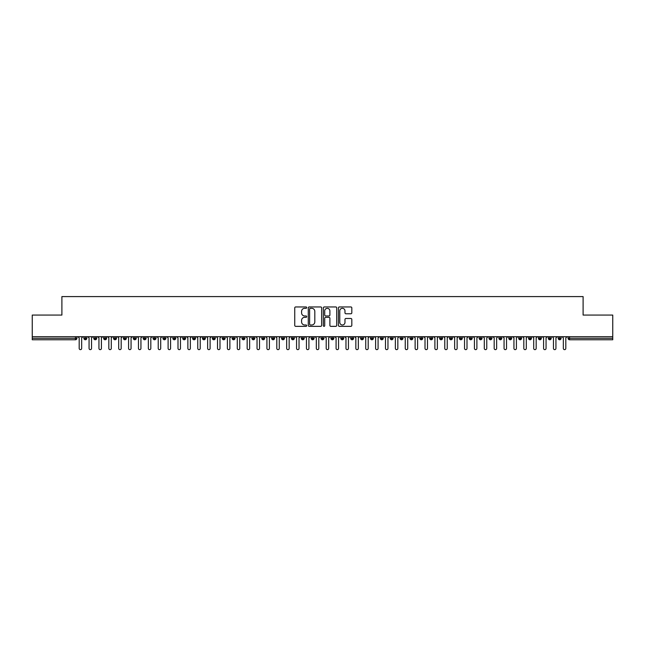 <?xml version="1.0" encoding="UTF-8"?>
<svg xmlns="http://www.w3.org/2000/svg" width="645" height="645" viewBox="0 0 645 645"><rect width="100%" height="100%" fill="white"/><g stroke="black" fill="none" stroke-linecap="round" stroke-linejoin="round"><path stroke-width="0.97" d="M306.689 307.625A0.677 0.677 0 0 0 306.012 306.947L295.708 306.947A0.968 0.968 0 0 0 294.741 307.915L294.741 325.378A0.968 0.968 0 0 0 295.708 326.346L306.012 326.346A0.677 0.677 0 0 0 306.689 325.669A0.677 0.677 0 0 0 306.012 324.983L304.682 324.983A3.104 3.104 0 0 1 301.578 321.879L301.578 320.428A3.104 3.104 0 0 1 304.682 317.324L306.012 317.324A0.677 0.677 0 0 0 306.689 316.647A0.677 0.677 0 0 0 306.012 315.969L304.682 315.969A3.104 3.104 0 0 1 301.578 312.865L301.578 311.406A3.104 3.104 0 0 1 304.682 308.302L306.012 308.302A0.677 0.677 0 0 0 306.689 307.625M350.848 313.784A0.968 0.968 0 0 0 351.815 312.817L351.815 307.915A0.968 0.968 0 0 0 350.848 306.947L339.399 306.947A0.968 0.968 0 0 0 338.432 307.915L338.432 325.378A0.968 0.968 0 0 0 339.399 326.346L350.848 326.346A0.968 0.968 0 0 0 351.815 325.378L351.815 319.46A0.968 0.968 0 0 0 350.848 318.485L345.946 318.485A0.968 0.968 0 0 0 344.978 319.46L344.978 322.395A2.596 2.596 0 0 1 342.382 324.983A2.596 2.596 0 0 1 339.786 322.395L339.786 310.898A2.596 2.596 0 0 1 342.382 308.302A2.596 2.596 0 0 1 344.978 310.898L344.978 312.817A0.968 0.968 0 0 0 345.946 313.784L350.848 313.784M32.25 336.706L612.75 336.706L612.75 315.066L583.104 315.066L583.104 296.587L61.896 296.587L61.896 315.066L32.25 315.066L32.25 338.286L75.457 338.286L75.457 336.706M321.653 307.915A0.968 0.968 0 0 0 320.678 306.947L309.237 306.947A0.968 0.968 0 0 0 308.27 307.915L308.27 325.378A0.968 0.968 0 0 0 309.237 326.346L320.678 326.346A0.968 0.968 0 0 0 321.653 325.378L321.653 307.915M324.322 306.947L335.763 306.947A0.968 0.968 0 0 1 336.73 307.915L336.73 325.378A0.968 0.968 0 0 1 335.763 326.346L330.869 326.346A0.968 0.968 0 0 1 329.893 325.378L329.893 318.291A0.968 0.968 0 0 0 328.926 317.324L325.677 317.324A0.968 0.968 0 0 0 324.709 318.291L324.709 325.669A0.677 0.677 0 0 1 324.024 326.346A0.677 0.677 0 0 1 323.347 325.669L323.347 307.915A0.968 0.968 0 0 1 324.322 306.947M76.932 338.286L75.457 338.286L75.457 339.77A1.484 1.484 0 0 0 76.932 338.286L76.932 336.706L76.932 338.286A1.484 1.484 0 0 1 75.457 339.77L32.25 339.77L32.25 338.286M612.75 336.706L612.75 339.77L569.543 339.77A1.484 1.484 0 0 1 568.068 338.286L568.068 336.706M85.382 336.706L85.382 339.77A1.484 1.484 0 0 1 83.898 338.286L83.898 336.706M86.817 336.706L86.817 338.286A1.484 1.484 0 0 1 85.382 339.77A1.484 1.484 0 0 0 86.817 338.286L83.898 338.286A1.484 1.484 0 0 0 85.382 339.77M95.266 336.706L95.266 339.77A1.484 1.484 0 0 1 93.783 338.286L93.783 336.706L93.783 338.286A1.484 1.484 0 0 0 95.266 339.77A1.484 1.484 0 0 0 96.702 338.286L96.702 336.706M105.143 336.706L105.143 339.77A1.484 1.484 0 0 1 103.668 338.286L103.668 336.706L103.668 338.286A1.484 1.484 0 0 0 105.143 339.77A1.484 1.484 0 0 0 106.578 338.286L106.578 336.706M115.028 336.706L115.028 339.77A1.484 1.484 0 0 1 113.544 338.286L113.544 336.706L113.544 338.286A1.484 1.484 0 0 0 115.028 339.77A1.484 1.484 0 0 0 116.463 338.286L116.463 336.706M124.904 336.706L124.904 339.77A1.484 1.484 0 0 1 123.429 338.286L123.429 336.706L123.429 338.286A1.484 1.484 0 0 0 124.904 339.77A1.484 1.484 0 0 0 126.339 338.286L126.339 336.706M134.789 336.706L134.789 339.77A1.484 1.484 0 0 1 133.305 338.286L133.305 336.706L133.305 338.286A1.484 1.484 0 0 0 134.789 339.77A1.484 1.484 0 0 0 136.224 338.286L136.224 336.706M144.665 336.706L144.665 339.77A1.484 1.484 0 0 1 143.19 338.286L143.19 336.706L143.19 338.286A1.484 1.484 0 0 0 144.665 339.77A1.484 1.484 0 0 0 146.101 338.286L146.101 336.706M154.55 336.706L154.55 339.77A1.484 1.484 0 0 1 153.067 338.286L153.067 336.706L153.067 338.286A1.484 1.484 0 0 0 154.55 339.77A1.484 1.484 0 0 0 155.985 338.286L155.985 336.706M164.435 336.706L164.435 339.77A1.484 1.484 0 0 1 162.951 338.286L162.951 336.706L162.951 338.286A1.484 1.484 0 0 0 164.435 339.77A1.484 1.484 0 0 0 165.862 338.286L165.862 336.706M174.311 336.706L174.311 339.77A1.484 1.484 0 0 1 172.828 338.286L172.828 336.706L172.828 338.286A1.484 1.484 0 0 0 174.311 339.77A1.484 1.484 0 0 0 175.746 338.286L175.746 336.706M184.196 336.706L184.196 339.77A1.484 1.484 0 0 1 182.712 338.286L182.712 336.706L182.712 338.286A1.484 1.484 0 0 0 184.196 339.77A1.484 1.484 0 0 0 185.623 338.286L185.623 336.706M194.072 336.706L194.072 339.77A1.484 1.484 0 0 1 192.589 338.286L192.589 336.706L192.589 338.286A1.484 1.484 0 0 0 194.072 339.77A1.484 1.484 0 0 0 195.508 338.286L195.508 336.706M203.957 336.706L203.957 339.77A1.484 1.484 0 0 1 202.474 338.286A1.484 1.484 0 0 0 203.957 339.77A1.484 1.484 0 0 1 202.474 338.286L202.474 336.706M205.384 336.706L205.384 338.286A1.484 1.484 0 0 1 203.957 339.77A1.484 1.484 0 0 0 205.384 338.286L202.474 338.286M213.834 339.77A1.484 1.484 0 0 1 212.35 338.286L212.35 336.706L212.35 338.286A1.484 1.484 0 0 0 213.834 339.77A1.484 1.484 0 0 0 215.269 338.286L215.269 336.706L215.269 338.286A1.484 1.484 0 0 1 213.834 339.77L213.834 338.286L215.269 338.286M223.718 336.706L223.718 339.77A1.484 1.484 0 0 1 222.235 338.286L222.235 336.706L222.235 338.286A1.484 1.484 0 0 0 223.718 339.77A1.484 1.484 0 0 0 225.145 338.286L225.145 336.706M233.595 336.706L233.595 339.77A1.484 1.484 0 0 1 232.111 338.286L232.111 336.706L232.111 338.286A1.484 1.484 0 0 0 233.595 339.77A1.484 1.484 0 0 0 235.03 338.286L235.03 336.706M243.479 336.706L243.479 338.286L241.996 338.286L241.996 336.706L241.996 338.286A1.484 1.484 0 0 0 243.479 339.77A1.484 1.484 0 0 0 244.915 338.286L244.915 336.706L244.915 338.286A1.484 1.484 0 0 1 243.479 339.77A1.484 1.484 0 0 1 241.996 338.286A1.484 1.484 0 0 0 243.479 339.77L243.479 338.286L244.915 338.286M253.356 336.706L253.356 339.77A1.484 1.484 0 0 1 251.881 338.286L251.881 336.706L251.881 338.286A1.484 1.484 0 0 0 253.356 339.77A1.484 1.484 0 0 0 254.791 338.286L254.791 336.706M263.241 336.706L263.241 339.77A1.484 1.484 0 0 1 261.757 338.286L261.757 336.706L261.757 338.286A1.484 1.484 0 0 0 263.241 339.77A1.484 1.484 0 0 0 264.676 338.286L264.676 336.706M273.117 336.706L273.117 339.77A1.484 1.484 0 0 1 271.642 338.286L271.642 336.706L271.642 338.286A1.484 1.484 0 0 0 273.117 339.77A1.484 1.484 0 0 0 274.552 338.286L274.552 336.706M283.002 336.706L283.002 339.77A1.484 1.484 0 0 1 281.518 338.286L281.518 336.706M284.437 336.706L284.437 338.286A1.484 1.484 0 0 1 283.002 339.77A1.484 1.484 0 0 0 284.437 338.286L281.518 338.286A1.484 1.484 0 0 0 283.002 339.77M292.878 336.706L292.878 339.77A1.484 1.484 0 0 1 291.403 338.286L291.403 336.706L291.403 338.286A1.484 1.484 0 0 0 292.878 339.77A1.484 1.484 0 0 0 294.314 338.286L294.314 336.706M302.763 336.706L302.763 339.77A1.484 1.484 0 0 1 301.28 338.286L301.28 336.706M304.198 336.706L304.198 338.286A1.484 1.484 0 0 1 302.763 339.77A1.484 1.484 0 0 0 304.198 338.286L301.28 338.286A1.484 1.484 0 0 0 302.763 339.77M312.648 336.706L312.648 339.77A1.484 1.484 0 0 1 311.164 338.286L311.164 336.706M314.075 336.706L314.075 338.286A1.484 1.484 0 0 1 312.648 339.77A1.484 1.484 0 0 0 314.075 338.286L311.164 338.286A1.484 1.484 0 0 0 312.648 339.77M322.524 336.706L322.524 339.77A1.484 1.484 0 0 1 321.041 338.286A1.484 1.484 0 0 0 322.524 339.77A1.484 1.484 0 0 1 321.041 338.286L321.041 336.706M323.959 336.706L323.959 338.286L323.959 336.706M332.409 336.706L332.409 339.77A1.484 1.484 0 0 1 330.925 338.286L330.925 336.706M333.836 336.706L333.836 338.286A1.484 1.484 0 0 1 332.409 339.77A1.484 1.484 0 0 0 333.836 338.286L330.925 338.286A1.484 1.484 0 0 0 332.409 339.77M342.285 336.706L342.285 339.77A1.484 1.484 0 0 1 340.802 338.286L340.802 336.706M343.721 336.706L343.721 338.286A1.484 1.484 0 0 1 342.285 339.77A1.484 1.484 0 0 0 343.721 338.286L340.802 338.286A1.484 1.484 0 0 0 342.285 339.77M352.17 336.706L352.17 339.77A1.484 1.484 0 0 1 350.686 338.286L350.686 336.706M353.597 336.706L353.597 338.286A1.484 1.484 0 0 1 352.17 339.77A1.484 1.484 0 0 0 353.597 338.286L350.686 338.286A1.484 1.484 0 0 0 352.17 339.77M362.047 336.706L362.047 339.77A1.484 1.484 0 0 1 360.563 338.286L360.563 336.706M363.482 336.706L363.482 338.286A1.484 1.484 0 0 1 362.047 339.77A1.484 1.484 0 0 0 363.482 338.286L360.563 338.286A1.484 1.484 0 0 0 362.047 339.77M371.931 336.706L371.931 339.77A1.484 1.484 0 0 1 370.448 338.286L370.448 336.706M373.358 336.706L373.358 338.286L373.358 336.706M381.808 336.706L381.808 339.77A1.484 1.484 0 0 1 380.324 338.286L380.324 336.706M383.243 336.706L383.243 338.286A1.484 1.484 0 0 1 381.808 339.77A1.484 1.484 0 0 0 383.243 338.286L380.324 338.286A1.484 1.484 0 0 0 381.808 339.77M391.692 336.706L391.692 339.77A1.484 1.484 0 0 1 390.209 338.286L390.209 336.706L390.209 338.286A1.484 1.484 0 0 0 391.692 339.77A1.484 1.484 0 0 0 393.119 338.286L393.119 336.706M401.569 336.706L401.569 339.77A1.484 1.484 0 0 1 400.085 338.286L400.085 336.706M403.004 336.706L403.004 338.286L403.004 336.706M411.454 336.706L411.454 339.77A1.484 1.484 0 0 1 409.97 338.286A1.484 1.484 0 0 0 411.454 339.77A1.484 1.484 0 0 1 409.97 338.286L409.97 336.706M412.889 336.706L412.889 338.286L412.889 336.706M421.33 336.706L421.33 339.77A1.484 1.484 0 0 1 419.855 338.286L419.855 336.706L419.855 338.286A1.484 1.484 0 0 0 421.33 339.77A1.484 1.484 0 0 0 422.765 338.286L422.765 336.706M431.215 336.706L431.215 339.77A1.484 1.484 0 0 1 429.731 338.286A1.484 1.484 0 0 0 431.215 339.77A1.484 1.484 0 0 1 429.731 338.286L429.731 336.706M432.65 336.706L432.65 338.286A1.484 1.484 0 0 1 431.215 339.77A1.484 1.484 0 0 0 432.65 338.286L429.731 338.286M441.091 336.706L441.091 339.77A1.484 1.484 0 0 1 439.616 338.286L439.616 336.706L439.616 338.286A1.484 1.484 0 0 0 441.091 339.77A1.484 1.484 0 0 0 442.526 338.286L442.526 336.706M450.976 336.706L450.976 339.77A1.484 1.484 0 0 1 449.492 338.286L449.492 336.706M452.411 336.706L452.411 338.286L452.411 336.706M460.861 336.706L460.861 339.77A1.484 1.484 0 0 1 459.377 338.286A1.484 1.484 0 0 0 460.861 339.77A1.484 1.484 0 0 1 459.377 338.286L459.377 336.706M462.288 336.706L462.288 338.286L462.288 336.706M470.737 336.706L470.737 339.77A1.484 1.484 0 0 1 469.254 338.286L469.254 336.706M472.172 336.706L472.172 338.286L472.172 336.706M480.622 336.706L480.622 339.77A1.484 1.484 0 0 1 479.138 338.286L479.138 336.706M482.049 336.706L482.049 338.286A1.484 1.484 0 0 1 480.622 339.77A1.484 1.484 0 0 0 482.049 338.286L479.138 338.286A1.484 1.484 0 0 0 480.622 339.77M490.498 336.706L490.498 339.77A1.484 1.484 0 0 1 489.015 338.286A1.484 1.484 0 0 0 490.498 339.77A1.484 1.484 0 0 1 489.015 338.286L489.015 336.706M491.933 336.706L491.933 338.286A1.484 1.484 0 0 1 490.498 339.77A1.484 1.484 0 0 0 491.933 338.286L489.015 338.286M500.383 336.706L500.383 339.77A1.484 1.484 0 0 1 498.899 338.286A1.484 1.484 0 0 0 500.383 339.77A1.484 1.484 0 0 1 498.899 338.286L498.899 336.706M501.81 336.706L501.81 338.286L501.81 336.706M510.26 336.706L510.26 339.77A1.484 1.484 0 0 1 508.776 338.286L508.776 336.706L508.776 338.286A1.484 1.484 0 0 0 510.26 339.77A1.484 1.484 0 0 0 511.695 338.286L511.695 336.706M520.144 336.706L520.144 339.77A1.484 1.484 0 0 1 518.661 338.286A1.484 1.484 0 0 0 520.144 339.77A1.484 1.484 0 0 1 518.661 338.286L518.661 336.706M521.571 336.706L521.571 338.286A1.484 1.484 0 0 1 520.144 339.77A1.484 1.484 0 0 0 521.571 338.286L518.661 338.286M530.021 336.706L530.021 339.77A1.484 1.484 0 0 1 528.537 338.286A1.484 1.484 0 0 0 530.021 339.77A1.484 1.484 0 0 1 528.537 338.286L528.537 336.706M531.456 336.706L531.456 338.286L531.456 336.706M539.905 336.706L539.905 339.77A1.484 1.484 0 0 1 538.422 338.286L538.422 336.706M541.332 336.706L541.332 338.286L541.332 336.706M549.782 336.706L549.782 339.77A1.484 1.484 0 0 1 548.298 338.286A1.484 1.484 0 0 0 549.782 339.77A1.484 1.484 0 0 1 548.298 338.286L548.298 336.706M551.217 336.706L551.217 338.286L551.217 336.706M559.667 336.706L559.667 339.77A1.484 1.484 0 0 1 558.183 338.286A1.484 1.484 0 0 0 559.667 339.77A1.484 1.484 0 0 1 558.183 338.286L558.183 336.706M561.102 336.706L561.102 338.286L561.102 336.706M213.834 336.706L213.834 338.286L212.35 338.286M322.524 339.77A1.484 1.484 0 0 0 323.959 338.286A1.484 1.484 0 0 1 322.524 339.77M371.931 339.77A1.484 1.484 0 0 0 373.358 338.286A1.484 1.484 0 0 1 371.931 339.77A1.484 1.484 0 0 1 370.448 338.286L373.358 338.286M401.569 339.77A1.484 1.484 0 0 0 403.004 338.286A1.484 1.484 0 0 1 401.569 339.77A1.484 1.484 0 0 1 400.085 338.286L403.004 338.286M411.454 339.77A1.484 1.484 0 0 0 412.889 338.286A1.484 1.484 0 0 1 411.454 339.77M450.976 339.77A1.484 1.484 0 0 0 452.411 338.286A1.484 1.484 0 0 1 450.976 339.77A1.484 1.484 0 0 1 449.492 338.286L452.411 338.286M460.861 339.77A1.484 1.484 0 0 0 462.288 338.286A1.484 1.484 0 0 1 460.861 339.77M470.737 339.77A1.484 1.484 0 0 0 472.172 338.286A1.484 1.484 0 0 1 470.737 339.77A1.484 1.484 0 0 1 469.254 338.286L472.172 338.286M500.383 339.77A1.484 1.484 0 0 0 501.81 338.286A1.484 1.484 0 0 1 500.383 339.77M530.021 339.77A1.484 1.484 0 0 0 531.456 338.286A1.484 1.484 0 0 1 530.021 339.77M539.905 339.77A1.484 1.484 0 0 0 541.332 338.286A1.484 1.484 0 0 1 539.905 339.77A1.484 1.484 0 0 1 538.422 338.286L541.332 338.286M549.782 339.77A1.484 1.484 0 0 0 551.217 338.286A1.484 1.484 0 0 1 549.782 339.77M569.543 339.77A1.484 1.484 0 0 1 568.068 338.286A1.484 1.484 0 0 0 569.543 339.77L569.543 338.286L612.75 338.286M559.667 339.77A1.484 1.484 0 0 0 561.102 338.286A1.484 1.484 0 0 1 559.667 339.77M310.301 308.302A0.677 0.677 0 0 0 309.624 308.987L309.624 324.306A0.677 0.677 0 0 0 310.301 324.983L311.712 324.983A3.104 3.104 0 0 0 314.816 321.879L314.816 311.406A3.104 3.104 0 0 0 311.712 308.302L310.301 308.302M329.893 310.946A2.596 2.596 0 0 0 327.297 308.35A2.596 2.596 0 0 0 324.709 310.946L324.709 314.994A0.968 0.968 0 0 0 325.677 315.969L328.926 315.969A0.968 0.968 0 0 0 329.893 314.994L329.893 310.946M79.182 348.413L79.182 337.94L79.182 348.413A1.234 1.234 -145.5 0 0 80.415 349.646A1.234 1.234 -145.5 0 0 81.657 348.413L81.657 337.94L81.657 348.413M82.891 336.706L81.657 337.94M79.182 337.94L77.948 336.706M89.066 348.413L89.066 337.94L89.066 348.413A1.234 1.234 -145.5 0 0 90.3 349.646A1.234 1.234 -145.5 0 0 91.534 348.413L91.534 337.94L91.534 348.413M98.943 348.413L98.943 337.94L98.943 348.413A1.234 1.234 -145.5 0 0 100.185 349.646A1.234 1.234 -145.5 0 0 101.418 348.413L101.418 337.94L101.418 348.413M108.828 348.413L108.828 337.94L108.828 348.413A1.234 1.234 -145.5 0 0 110.061 349.646A1.234 1.234 -145.5 0 0 111.295 348.413L111.295 337.94L111.295 348.413M118.704 348.413L118.704 337.94L118.704 348.413A1.234 1.234 -145.5 0 0 119.946 349.646A1.234 1.234 -145.5 0 0 121.179 348.413L121.179 337.94L121.179 348.413M92.767 336.706L91.534 337.94M89.066 337.94L87.833 336.706M102.652 336.706L101.418 337.94M98.943 337.94L97.709 336.706M112.528 336.706L111.295 337.94M108.828 337.94L107.594 336.706M122.413 336.706L121.179 337.94M118.704 337.94L117.471 336.706M128.589 348.413L128.589 337.94L128.589 348.413A1.234 1.234 -145.5 0 0 129.822 349.646A1.234 1.234 -145.5 0 0 131.056 348.413L131.056 337.94L131.056 348.413M132.298 336.706L131.056 337.94M128.589 337.94L127.355 336.706M138.465 348.413L138.465 337.94L138.465 348.413A1.234 1.234 -145.5 0 0 139.707 349.646A1.234 1.234 -145.5 0 0 140.941 348.413L140.941 337.94L140.941 348.413M148.35 348.413L148.35 337.94L148.35 348.413A1.234 1.234 -145.5 0 0 149.584 349.646A1.234 1.234 -145.5 0 0 150.817 348.413L150.817 337.94L150.817 348.413M158.235 348.413L158.235 337.94L158.235 348.413A1.234 1.234 -145.5 0 0 159.468 349.646A1.234 1.234 -145.5 0 0 160.702 348.413L160.702 337.94L160.702 348.413M168.111 348.413L168.111 337.94L168.111 348.413A1.234 1.234 -145.5 0 0 169.345 349.646A1.234 1.234 -145.5 0 0 170.578 348.413L170.578 337.94L170.578 348.413M142.174 336.706L140.941 337.94M138.465 337.94L137.232 336.706M152.059 336.706L150.817 337.94M148.35 337.94L147.116 336.706M161.935 336.706L160.702 337.94M158.235 337.94L156.993 336.706M171.82 336.706L170.578 337.94M168.111 337.94L166.878 336.706M177.996 348.413L177.996 337.94L177.996 348.413A1.234 1.234 -145.5 0 0 179.229 349.646A1.234 1.234 -145.5 0 0 180.463 348.413L180.463 337.94L180.463 348.413M187.872 348.413L187.872 337.94L187.872 348.413A1.234 1.234 -145.5 0 0 189.106 349.646A1.234 1.234 -145.5 0 0 190.348 348.413L190.348 337.94L190.348 348.413M197.757 348.413L197.757 337.94L197.757 348.413A1.234 1.234 -145.5 0 0 198.991 349.646A1.234 1.234 -145.5 0 0 200.224 348.413L200.224 337.94L200.224 348.413M207.634 348.413L207.634 337.94L207.634 348.413A1.234 1.234 -145.5 0 0 208.867 349.646A1.234 1.234 -145.5 0 0 210.109 348.413L210.109 337.94L210.109 348.413M217.518 348.413L217.518 337.94L217.518 348.413A1.234 1.234 -145.5 0 0 218.752 349.646A1.234 1.234 -145.5 0 0 219.985 348.413L219.985 337.94L219.985 348.413M181.697 336.706L180.463 337.94M177.996 337.94L176.754 336.706M191.581 336.706L190.348 337.94M187.872 337.94L186.639 336.706M201.458 336.706L200.224 337.94M197.757 337.94L196.515 336.706M211.342 336.706L210.109 337.94M207.634 337.94L206.4 336.706M221.219 336.706L219.985 337.94M217.518 337.94L216.285 336.706M227.395 348.413L227.395 337.94L227.395 348.413A1.234 1.234 -145.5 0 0 228.628 349.646A1.234 1.234 -145.5 0 0 229.87 348.413L229.87 337.94L229.87 348.413M231.103 336.706L229.87 337.94M227.395 337.94L226.161 336.706M237.279 348.413L237.279 337.94L237.279 348.413A1.234 1.234 -145.5 0 0 238.513 349.646A1.234 1.234 -145.5 0 0 239.747 348.413L239.747 337.94L239.747 348.413M240.98 336.706L239.747 337.94M237.279 337.94L236.046 336.706M247.156 348.413L247.156 337.94L247.156 348.413A1.234 1.234 -145.5 0 0 248.398 349.646A1.234 1.234 -145.5 0 0 249.631 348.413L249.631 337.94L249.631 348.413M250.865 336.706L249.631 337.94M247.156 337.94L245.922 336.706M257.041 348.413L257.041 337.94L257.041 348.413A1.234 1.234 -145.5 0 0 258.274 349.646A1.234 1.234 -145.5 0 0 259.508 348.413L259.508 337.94L259.508 348.413M260.741 336.706L259.508 337.94M257.041 337.94L255.807 336.706M266.917 348.413L266.917 337.94L266.917 348.413A1.234 1.234 -145.5 0 0 268.159 349.646A1.234 1.234 -145.5 0 0 269.392 348.413L269.392 337.94L269.392 348.413M270.626 336.706L269.392 337.94M266.917 337.94L265.684 336.706M276.802 348.413L276.802 337.94L276.802 348.413A1.234 1.234 -145.5 0 0 278.035 349.646A1.234 1.234 -145.5 0 0 279.269 348.413L279.269 337.94L279.269 348.413M280.502 336.706L279.269 337.94M276.802 337.94L275.568 336.706M286.678 348.413L286.678 337.94L286.678 348.413A1.234 1.234 -145.5 0 0 287.92 349.646A1.234 1.234 -145.5 0 0 289.154 348.413L289.154 337.94L289.154 348.413M290.387 336.706L289.154 337.94M286.678 337.94L285.445 336.706M296.563 348.413L296.563 337.94L296.563 348.413A1.234 1.234 -145.5 0 0 297.797 349.646A1.234 1.234 -145.5 0 0 299.03 348.413L299.03 337.94L299.03 348.413M300.272 336.706L299.03 337.94M296.563 337.94L295.329 336.706M306.448 348.413L306.448 337.94L306.448 348.413A1.234 1.234 -145.5 0 0 307.681 349.646A1.234 1.234 -145.5 0 0 308.915 348.413L308.915 337.94L308.915 348.413M310.148 336.706L308.915 337.94M306.448 337.94L305.206 336.706M316.324 348.413L316.324 337.94L316.324 348.413A1.234 1.234 -145.5 0 0 317.558 349.646A1.234 1.234 -145.5 0 0 318.791 348.413L318.791 337.94L318.791 348.413M320.033 336.706L318.791 337.94M316.324 337.94L315.091 336.706M326.209 348.413L326.209 337.94L326.209 348.413A1.234 1.234 -145.5 0 0 327.442 349.646A1.234 1.234 -145.5 0 0 328.676 348.413L328.676 337.94L328.676 348.413M329.909 336.706L328.676 337.94M326.209 337.94L324.967 336.706M336.085 348.413L336.085 337.94L336.085 348.413A1.234 1.234 -145.5 0 0 337.319 349.646A1.234 1.234 -145.5 0 0 338.552 348.413L338.552 337.94L338.552 348.413M339.794 336.706L338.552 337.94M336.085 337.94L334.852 336.706M345.97 348.413L345.97 337.94L345.97 348.413A1.234 1.234 -145.5 0 0 347.204 349.646A1.234 1.234 -145.5 0 0 348.437 348.413L348.437 337.94L348.437 348.413M349.671 336.706L348.437 337.94M345.97 337.94L344.728 336.706M355.847 348.413L355.847 337.94L355.847 348.413A1.234 1.234 -145.5 0 0 357.08 349.646A1.234 1.234 -145.5 0 0 358.322 348.413L358.322 337.94L358.322 348.413M359.555 336.706L358.322 337.94M355.847 337.94L354.613 336.706M365.731 348.413L365.731 337.94L365.731 348.413A1.234 1.234 -145.5 0 0 366.965 349.646A1.234 1.234 -145.5 0 0 368.198 348.413L368.198 337.94L368.198 348.413M369.432 336.706L368.198 337.94M365.731 337.94L364.498 336.706M375.608 348.413L375.608 337.94L375.608 348.413A1.234 1.234 -145.5 0 0 376.841 349.646A1.234 1.234 -145.5 0 0 378.083 348.413L378.083 337.94L378.083 348.413M379.316 336.706L378.083 337.94M375.608 337.94L374.374 336.706M385.492 348.413L385.492 337.94L385.492 348.413A1.234 1.234 -145.5 0 0 386.726 349.646A1.234 1.234 -145.5 0 0 387.959 348.413L387.959 337.94L387.959 348.413M389.193 336.706L387.959 337.94M385.492 337.94L384.259 336.706M395.369 348.413L395.369 337.94L395.369 348.413A1.234 1.234 -145.5 0 0 396.602 349.646A1.234 1.234 -145.5 0 0 397.844 348.413L397.844 337.94L397.844 348.413M399.078 336.706L397.844 337.94M395.369 337.94L394.135 336.706M405.253 348.413L405.253 337.94L405.253 348.413A1.234 1.234 -145.5 0 0 406.487 349.646A1.234 1.234 -145.5 0 0 407.721 348.413L407.721 337.94L407.721 348.413M408.954 336.706L407.721 337.94M405.253 337.94L404.02 336.706M415.13 348.413L415.13 337.94L415.13 348.413A1.234 1.234 -145.5 0 0 416.372 349.646A1.234 1.234 -145.5 0 0 417.605 348.413L417.605 337.94L417.605 348.413M418.839 336.706L417.605 337.94M415.13 337.94L413.897 336.706M425.015 348.413L425.015 337.94L425.015 348.413A1.234 1.234 -145.5 0 0 426.248 349.646A1.234 1.234 -145.5 0 0 427.482 348.413L427.482 337.94L427.482 348.413M428.715 336.706L427.482 337.94M425.015 337.94L423.781 336.706M434.891 348.413L434.891 337.94L434.891 348.413A1.234 1.234 -145.5 0 0 436.133 349.646A1.234 1.234 -145.5 0 0 437.366 348.413L437.366 337.94L437.366 348.413M438.6 336.706L437.366 337.94M434.891 337.94L433.658 336.706M444.776 348.413L444.776 337.94L444.776 348.413A1.234 1.234 -145.5 0 0 446.009 349.646A1.234 1.234 -145.5 0 0 447.243 348.413L447.243 337.94L447.243 348.413M448.485 336.706L447.243 337.94M444.776 337.94L443.542 336.706M454.652 348.413L454.652 337.94L454.652 348.413A1.234 1.234 -145.5 0 0 455.894 349.646A1.234 1.234 -145.5 0 0 457.128 348.413L457.128 337.94L457.128 348.413M458.361 336.706L457.128 337.94M454.652 337.94L453.419 336.706M464.537 348.413L464.537 337.94L464.537 348.413A1.234 1.234 -145.5 0 0 465.771 349.646A1.234 1.234 -145.5 0 0 467.004 348.413L467.004 337.94L467.004 348.413M468.246 336.706L467.004 337.94M464.537 337.94L463.303 336.706M474.422 348.413L474.422 337.94L474.422 348.413A1.234 1.234 -145.5 0 0 475.655 349.646A1.234 1.234 -145.5 0 0 476.889 348.413L476.889 337.94L476.889 348.413M478.122 336.706L476.889 337.94M474.422 337.94L473.18 336.706M484.298 348.413L484.298 337.94L484.298 348.413A1.234 1.234 -145.5 0 0 485.532 349.646A1.234 1.234 -145.5 0 0 486.765 348.413L486.765 337.94L486.765 348.413M488.007 336.706L486.765 337.94M484.298 337.94L483.065 336.706M494.183 348.413L494.183 337.94L494.183 348.413A1.234 1.234 -145.5 0 0 495.416 349.646A1.234 1.234 -145.5 0 0 496.65 348.413L496.65 337.94L496.65 348.413M497.884 336.706L496.65 337.94M494.183 337.94L492.941 336.706M504.059 348.413L504.059 337.94L504.059 348.413A1.234 1.234 -145.5 0 0 505.293 349.646A1.234 1.234 -145.5 0 0 506.535 348.413L506.535 337.94L506.535 348.413M507.768 336.706L506.535 337.94M504.059 337.94L502.826 336.706M513.944 348.413L513.944 337.94L513.944 348.413A1.234 1.234 -145.5 0 0 515.178 349.646A1.234 1.234 -145.5 0 0 516.411 348.413L516.411 337.94L516.411 348.413M517.645 336.706L516.411 337.94M513.944 337.94L512.702 336.706M523.821 348.413L523.821 337.94L523.821 348.413A1.234 1.234 -145.5 0 0 525.054 349.646A1.234 1.234 -145.5 0 0 526.296 348.413L526.296 337.94L526.296 348.413M527.529 336.706L526.296 337.94M523.821 337.94L522.587 336.706M533.705 348.413L533.705 337.94L533.705 348.413A1.234 1.234 -145.5 0 0 534.939 349.646A1.234 1.234 -145.5 0 0 536.172 348.413L536.172 337.94L536.172 348.413M537.406 336.706L536.172 337.94M533.705 337.94L532.472 336.706M543.582 348.413L543.582 337.94L543.582 348.413A1.234 1.234 -145.5 0 0 544.815 349.646A1.234 1.234 -145.5 0 0 546.057 348.413L546.057 337.94L546.057 348.413M547.291 336.706L546.057 337.94M543.582 337.94L542.348 336.706M553.466 348.413L553.466 337.94L553.466 348.413A1.234 1.234 -145.5 0 0 554.7 349.646A1.234 1.234 -145.5 0 0 555.934 348.413L555.934 337.94L555.934 348.413M557.167 336.706L555.934 337.94M553.466 337.94L552.233 336.706M563.343 348.413L563.343 337.94L563.343 348.413A1.234 1.234 -145.5 0 0 564.585 349.646A1.234 1.234 -145.5 0 0 565.818 348.413L565.818 337.94L565.818 348.413M567.052 336.706L565.818 337.94M563.343 337.94L562.109 336.706M569.543 336.706L569.543 338.286L568.068 338.286M93.783 338.286A1.484 1.484 0 0 0 95.266 339.77A1.484 1.484 0 0 0 96.702 338.286L93.783 338.286M103.668 338.286A1.484 1.484 0 0 0 105.143 339.77A1.484 1.484 0 0 0 106.578 338.286L103.668 338.286M113.544 338.286A1.484 1.484 0 0 0 115.028 339.77A1.484 1.484 0 0 0 116.463 338.286L113.544 338.286M123.429 338.286A1.484 1.484 0 0 0 124.904 339.77A1.484 1.484 0 0 0 126.339 338.286L123.429 338.286M133.305 338.286L136.224 338.286A1.484 1.484 0 0 1 134.789 339.77M143.19 338.286A1.484 1.484 0 0 0 144.665 339.77A1.484 1.484 0 0 0 146.101 338.286L143.19 338.286M153.067 338.286L155.985 338.286A1.484 1.484 0 0 1 154.55 339.77M162.951 338.286A1.484 1.484 0 0 0 164.435 339.77A1.484 1.484 0 0 0 165.862 338.286L162.951 338.286M172.828 338.286A1.484 1.484 0 0 0 174.311 339.77A1.484 1.484 0 0 0 175.746 338.286L172.828 338.286M182.712 338.286A1.484 1.484 0 0 0 184.196 339.77A1.484 1.484 0 0 0 185.623 338.286L182.712 338.286M192.589 338.286A1.484 1.484 0 0 0 194.072 339.77A1.484 1.484 0 0 0 195.508 338.286L192.589 338.286M222.235 338.286L225.145 338.286A1.484 1.484 0 0 1 223.718 339.77M232.111 338.286A1.484 1.484 0 0 0 233.595 339.77A1.484 1.484 0 0 0 235.03 338.286L232.111 338.286M251.881 338.286L254.791 338.286A1.484 1.484 0 0 1 253.356 339.77M261.757 338.286A1.484 1.484 0 0 0 263.241 339.77A1.484 1.484 0 0 0 264.676 338.286L261.757 338.286M271.642 338.286L274.552 338.286A1.484 1.484 0 0 1 273.117 339.77M291.403 338.286L294.314 338.286A1.484 1.484 0 0 1 292.878 339.77M321.041 338.286L323.959 338.286M390.209 338.286L393.119 338.286A1.484 1.484 0 0 1 391.692 339.77M409.97 338.286L412.889 338.286M419.855 338.286A1.484 1.484 0 0 0 421.33 339.77A1.484 1.484 0 0 0 422.765 338.286L419.855 338.286M439.616 338.286L442.526 338.286A1.484 1.484 0 0 1 441.091 339.77M459.377 338.286L462.288 338.286M498.899 338.286L501.81 338.286M508.776 338.286A1.484 1.484 0 0 0 510.26 339.77A1.484 1.484 0 0 0 511.695 338.286L508.776 338.286M528.537 338.286L531.456 338.286M548.298 338.286L551.217 338.286M558.183 338.286L561.102 338.286"/></g></svg>

